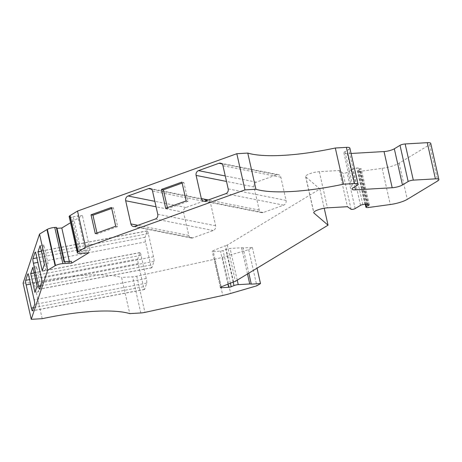 <?xml version="1.0" encoding="UTF-8"?>
<svg xmlns="http://www.w3.org/2000/svg" width="462" height="462" viewBox="0 0 462 462"><rect width="100%" height="100%" fill="white"/><g stroke="black" fill="none" stroke-linecap="round" stroke-linejoin="round"><path stroke-width="0.35" stroke-dasharray="2.31 1.73" d="M248.827 273.152L243.151 247.95L252.35 247.407L248.7 249.619L222.534 257.265A28.234 6.641 -12.7 0 1 214.616 259.269L136.769 276.201A7.629 1.796 -12.7 0 1 132.658 276.796L121.587 277.437L129.741 313.611M233.558 281.878L225.404 245.697L213.092 250.675A2.287 0.537 167.3 0 0 212.237 251.322A2.287 0.537 167.3 0 0 213.282 251.542L220.472 251.126A2.287 0.537 167.3 0 0 223.036 250.548L225.82 249.422A3.817 0.895 -12.7 0 1 230.093 248.458L241.591 247.794A3.817 0.895 -12.7 0 1 243.151 247.95M369.329 204.851L361.174 168.67L360.302 168.757A1.906 0.45 -12.7 0 1 359.28 168.665L358.552 168.099A2.287 0.537 167.3 0 0 356.791 168.058L354.695 168.411A2.287 0.537 167.3 0 0 352.391 169.15L347.002 172.407A2.287 0.537 -12.7 0 1 344.779 173.135A2.287 0.537 -12.7 0 1 342.948 173.117L339.281 170.518L319.3 171.679A9.159 2.154 167.3 0 0 310.014 173.62A9.159 2.154 167.3 0 0 305.619 176.565A9.159 2.154 167.3 0 0 305.832 176.9L319.895 188.998L227.269 245.097A1.906 0.45 -12.7 0 1 225.404 245.697M85.32 250.196L81.064 251.42L88.358 250.999L90.136 249.919L85.32 250.196L77.576 215.829L82.392 215.546L70.536 222.73M88.358 250.999L88.768 252.806M69.156 216.597A5.723 1.346 167.3 0 0 71.772 217.14L77.576 215.829M81.064 251.42L73.319 217.048M64.045 261.723L64.744 262.659L69.56 262.381L71.339 261.301M42.204 318.688L34.049 282.507A99.203 23.325 -12.7 0 1 121.587 277.437M248.7 249.619L256.855 285.799M252.35 247.407L257.034 268.185M430.746 143.399A7.629 1.796 -12.7 0 1 429.62 144.71L399.133 163.173A15.263 3.586 -12.7 0 1 382.12 168.347L360.406 171.315A3.817 0.895 -12.7 0 1 357.779 171.044A3.817 0.895 -12.7 0 1 358.339 170.386L361.174 168.67M356.889 185.574L348.735 149.399L345.016 151.652A7.629 1.796 167.3 0 0 343.884 152.962A7.629 1.796 167.3 0 0 347.372 153.684L351.08 153.471M348.735 149.399A7.629 1.796 167.3 0 0 349.867 148.083M90.136 249.919L82.392 215.546M69.56 262.381L69.34 261.417M64.744 262.659L64.524 261.7M34.049 282.507L23.1 283.142M319.895 188.998L324.232 208.235M339.281 170.518L347.43 206.699M253.985 186.914A3.817 3.274 101.2 0 1 256.37 182.143L276.83 174.775A3.817 3.274 101.2 0 1 278.39 174.653A3.817 3.274 101.2 0 1 280.844 177.246L286.059 200.398A3.817 3.274 101.2 0 1 283.68 205.168L263.219 212.532A3.817 3.274 101.2 0 1 261.659 212.659A3.817 3.274 101.2 0 1 259.205 210.066L253.985 186.914L226.507 181.451M210.412 202.599A3.817 3.274 -78.8 0 0 207.958 200.006A3.817 3.274 -78.8 0 0 206.398 200.133L185.938 207.496A3.817 3.274 -78.8 0 0 183.558 212.266L188.779 235.418A3.817 3.274 -78.8 0 0 191.228 238.011A3.817 3.274 -78.8 0 0 192.787 237.89L213.248 230.521A3.817 3.274 -78.8 0 0 215.633 225.751L210.412 202.599L152.535 191.095M148.308 233.616A3.817 0.526 -100.8 0 0 147.263 230.85A3.817 0.526 -100.8 0 0 147.159 230.983L145.051 237.283A3.817 0.526 -100.8 0 0 145.536 241.886L150.756 265.044A3.817 0.526 -100.8 0 0 151.796 267.804A3.817 0.526 -100.8 0 0 151.9 267.677L154.008 261.371A3.817 0.526 -100.8 0 0 153.523 256.768L148.308 233.616L36.18 254.966M141.043 255.313A3.817 0.526 -100.8 0 0 139.998 252.547A3.817 0.526 -100.8 0 0 139.899 252.679L137.786 258.98A3.817 0.526 -100.8 0 0 138.277 263.583L143.491 286.735A3.817 0.526 -100.8 0 0 144.537 289.501A3.817 0.526 -100.8 0 0 144.635 289.368L146.749 283.067A3.817 0.526 -100.8 0 0 146.263 278.465L141.043 255.313L28.915 276.663M167.388 207.652L167.614 208.645L188.074 201.276L183.836 182.467L181.918 182.086M188.074 201.276L186.157 200.895M183.836 182.467L182.143 183.073M167.614 208.645L165.696 208.264M96.962 233.01L97.182 233.997L117.648 226.628L113.409 207.819L111.492 207.438M117.648 226.628L115.731 226.253M113.409 207.819L111.717 208.426M97.182 233.997L95.27 233.616M43.826 244.935L41.713 251.236L45.952 270.051L48.065 263.744L43.826 244.935L40.113 245.64M48.065 263.744L44.352 264.455M41.713 251.236L41.389 251.299M45.952 270.051L42.238 270.755M36.562 266.626L34.454 272.932L38.693 291.741L40.8 285.441L36.562 266.626L32.848 267.336M40.8 285.441L37.087 286.145M34.454 272.932L34.124 272.99M38.693 291.741L34.979 292.452M247.488 273.966L241.591 247.794M237.237 280.174L230.093 248.458M233.171 282.034L225.82 249.422M230.388 283.16L223.036 250.548M227.916 284.159L220.472 251.126M221.24 286.862L213.282 251.542M221.246 286.856L213.092 250.675M351.103 209.298L342.948 173.117M355.157 208.587L347.002 172.407M360.545 205.324L352.391 169.15M362.849 204.585L354.695 168.411M364.945 204.239L356.791 168.058M366.707 204.273L358.552 168.099M367.429 204.845L359.28 168.665M368.457 204.932L360.302 168.757M79.926 253.315L71.772 217.14M140.812 312.97L132.658 276.796M222.534 257.265L230.682 293.439M382.12 168.347L390.274 204.527M399.133 163.173L407.288 199.353M429.62 144.71L437.774 180.89M345.016 151.652L353.164 187.832M347.372 153.684L354.839 186.815M360.406 171.315L368.561 207.49M358.339 170.386L365.944 204.14M214.616 259.269L222.771 295.449M136.769 276.201L144.924 312.381M227.269 245.097L235.424 281.271M305.832 176.9L313.825 212.353M319.3 171.679L327.454 207.854M256.37 182.143L225.265 175.964M276.83 174.775L221.904 163.86M280.844 177.246L222.967 165.743M286.059 200.398L228.182 188.894M283.68 205.168L225.803 193.665M263.219 212.532L205.342 201.034M259.205 210.066L208.327 199.954M206.398 200.133L151.478 189.218M185.938 207.496L154.839 201.317M183.558 212.266L156.075 206.803M188.779 235.418L137.901 225.312M192.787 237.89L134.91 226.386M213.248 230.521L155.371 219.017M215.633 225.751L157.756 214.252M147.159 230.983L35.279 252.287M145.051 237.283L36.839 257.894M145.536 241.886L37.849 262.393M150.756 265.044L40.789 285.984M151.9 267.677L39.772 289.027M154.008 261.371L41.88 282.727M153.523 256.768L41.395 278.124M139.899 252.679L28.015 273.983M137.786 258.98L29.574 279.585M138.277 263.583L30.59 284.09M143.491 286.735L33.53 307.675M144.635 289.368L32.513 310.724M146.749 283.067L34.621 304.418M146.263 278.465L34.136 299.815M220.386 287.503L212.237 251.322M343.884 152.962L352.038 189.143M305.619 176.565L313.773 212.745M357.779 171.044L365.246 204.192M278.39 174.653L220.513 163.15M261.659 212.659L203.782 201.155M207.958 200.006L150.086 188.508M191.228 238.011L133.356 226.507M147.263 230.85L35.135 252.206M151.796 267.804L39.668 289.16M139.998 252.547L27.876 273.897M144.537 289.501L32.409 310.851"/><path stroke-width="0.69" d="M115.731 226.253L111.492 207.438L91.026 214.807L95.27 233.616L115.731 226.253M186.157 200.895L181.918 182.086L161.457 189.449L165.696 208.264L186.157 200.895M152.535 191.095A3.817 3.274 -78.8 0 0 150.086 188.508A3.817 3.274 -78.8 0 0 148.527 188.629L128.066 195.998A3.817 3.274 -78.8 0 0 125.681 200.762L130.902 223.92A3.817 3.274 -78.8 0 0 133.356 226.507A3.817 3.274 -78.8 0 0 134.91 226.386L155.371 219.017A3.817 3.274 -78.8 0 0 157.756 214.252L152.535 191.095M236.821 153.713L77.518 211.065L85.672 247.239L244.976 189.894L236.821 153.713L247.771 153.078L255.925 189.258A99.203 23.325 -12.7 0 0 343.462 184.188L335.308 148.007L346.379 147.366A7.629 1.796 167.3 0 1 349.867 148.083L358.015 184.263A7.629 1.796 -12.7 0 1 356.889 185.574L353.164 187.832A7.629 1.796 167.3 0 0 352.038 189.143A7.629 1.796 167.3 0 0 355.526 189.859L392.186 187.739A7.629 1.796 -12.7 0 0 402.46 184.973L408.165 181.52A3.817 0.895 -12.7 0 1 413.305 180.14L435.412 178.858A7.629 1.796 -12.7 0 1 438.9 179.579A7.629 1.796 -12.7 0 1 437.774 180.89L407.288 199.353A15.263 3.586 -12.7 0 1 390.274 204.527L368.561 207.49A3.817 0.895 -12.7 0 1 365.933 207.219A3.817 0.895 -12.7 0 1 366.493 206.566L369.329 204.851L368.457 204.932A1.906 0.45 -12.7 0 1 367.429 204.845L366.707 204.273A2.287 0.537 167.3 0 0 364.945 204.239L362.849 204.585A2.287 0.537 167.3 0 0 360.545 205.324L355.157 208.587A2.287 0.537 -12.7 0 1 352.928 209.315A2.287 0.537 -12.7 0 1 351.103 209.298L347.43 206.699L327.454 207.854A9.159 2.154 167.3 0 0 318.168 209.794A9.159 2.154 167.3 0 0 313.773 212.745A9.159 2.154 167.3 0 0 313.987 213.074L328.049 225.179L235.424 281.271A1.906 0.45 -12.7 0 1 233.558 281.878L221.246 286.856A2.287 0.537 167.3 0 0 220.386 287.503A2.287 0.537 167.3 0 0 221.431 287.716L228.626 287.3A2.287 0.537 167.3 0 0 231.191 286.723L233.974 285.597A3.817 0.895 -12.7 0 1 238.248 284.638L249.746 283.974A3.817 0.895 -12.7 0 1 251.299 284.13L248.827 273.152M201.328 198.562L196.107 175.41A3.817 3.274 101.2 0 1 198.493 170.64L218.953 163.277A3.817 3.274 101.2 0 1 220.513 163.15A3.817 3.274 101.2 0 1 222.967 165.743L228.182 188.894A3.817 3.274 101.2 0 1 225.803 193.665L205.342 201.034A3.817 3.274 101.2 0 1 203.782 201.155A3.817 3.274 101.2 0 1 201.328 198.562L208.327 199.954M77.518 211.065L70.08 215.569A5.723 1.346 167.3 0 0 69.82 215.737L77.893 251.963A5.723 1.346 -12.7 0 0 77.31 252.778A5.723 1.346 -12.7 0 0 79.926 253.315L88.768 252.806L71.743 263.115L62.901 263.623L54.753 227.448A5.723 1.346 167.3 0 0 47.349 229.343L55.504 265.523A5.723 1.346 -12.7 0 1 62.901 263.623M71.743 263.115L71.339 261.301L64.045 261.723L56.3 227.356L54.753 227.448M31.254 319.323L47.678 270.253L39.524 234.072L23.1 283.142L31.254 319.323L42.204 318.688A99.203 23.325 -12.7 0 1 129.741 313.611L140.812 312.97A7.629 1.796 -12.7 0 0 144.924 312.381L222.771 295.449A28.234 6.641 -12.7 0 0 230.682 293.439L256.855 285.799L260.504 283.587L257.034 268.185M351.08 153.471L384.032 151.559A7.629 1.796 167.3 0 0 394.311 148.793L400.011 145.339A3.817 0.895 -12.7 0 1 405.151 143.959L427.258 142.677A7.629 1.796 -12.7 0 1 430.746 143.399L438.9 179.579M343.462 184.188L354.533 183.547A7.629 1.796 -12.7 0 1 358.015 184.263M335.308 148.007A99.203 23.325 -12.7 0 1 247.771 153.078M244.976 189.894L255.925 189.258M85.672 247.239L78.234 251.744A5.723 1.346 167.3 0 0 77.968 251.917L69.82 215.737M69.739 215.789A5.723 1.346 167.3 0 0 69.156 216.597L77.31 252.778M70.536 222.73L61.81 228.014L56.993 228.292L56.3 227.356M69.34 261.417L61.81 228.014M64.524 261.7L56.993 228.292M47.678 270.253L55.117 265.742A5.723 1.346 -12.7 0 1 55.423 265.569L47.349 229.343M39.524 234.072L46.962 229.568A5.723 1.346 -12.7 0 1 47.274 229.395M37.087 286.145L32.848 267.336L30.74 273.637L34.979 292.452L37.087 286.145M44.352 264.455L40.113 245.64L37.999 251.94L42.238 270.755L44.352 264.455M28.915 276.663A3.817 0.526 -100.8 0 0 27.876 273.897A3.817 0.526 -100.8 0 0 27.772 274.03L25.664 280.33A3.817 0.526 -100.8 0 0 26.149 284.933L31.364 308.09A3.817 0.526 -100.8 0 0 32.409 310.851A3.817 0.526 -100.8 0 0 32.513 310.724L34.621 304.418A3.817 0.526 -100.8 0 0 34.136 299.815L28.915 276.663M36.18 254.966A3.817 0.526 -100.8 0 0 35.135 252.206A3.817 0.526 -100.8 0 0 35.031 252.333L32.923 258.639A3.817 0.526 -100.8 0 0 33.408 263.242L38.629 286.394A3.817 0.526 -100.8 0 0 39.668 289.16A3.817 0.526 -100.8 0 0 39.772 289.027L41.88 282.727A3.817 0.526 -100.8 0 0 41.395 278.124L36.18 254.966M251.299 284.13L260.504 283.587M324.232 208.235L328.049 225.179M182.143 183.073L163.375 189.83L161.457 189.449M163.375 189.83L167.388 207.652M111.717 208.426L92.943 215.188L91.026 214.807M92.943 215.188L96.962 233.01M41.389 251.299L37.999 251.94M34.124 272.99L30.74 273.637M249.746 283.974L247.488 273.966M238.248 284.638L237.237 280.174M233.974 285.597L233.171 282.034M231.191 286.723L230.388 283.16M228.626 287.3L227.916 284.159M221.431 287.716L221.24 286.862M427.258 142.677L435.412 178.858M405.151 143.959L413.305 180.14M400.011 145.339L408.165 181.52M354.839 186.815L355.526 189.859M354.533 183.547L346.379 147.366M78.234 251.744L70.08 215.569M55.117 265.742L46.962 229.568M384.032 151.559L392.186 187.739M394.311 148.793L402.46 184.973M365.944 204.14L366.493 206.566M313.825 212.353L313.987 213.074M225.265 175.964L198.493 170.64M226.507 181.451L196.107 175.41M221.904 163.86L218.953 163.277M151.478 189.218L148.527 188.629M154.839 201.317L128.066 195.998M156.075 206.803L125.681 200.762M137.901 225.312L130.902 223.92M36.839 257.894L32.923 258.639M37.849 262.393L33.408 263.242M40.789 285.984L38.629 286.394M29.574 279.585L25.664 280.33M30.59 284.09L26.149 284.933M33.53 307.675L31.364 308.09M365.246 204.192L365.933 207.219"/></g></svg>
